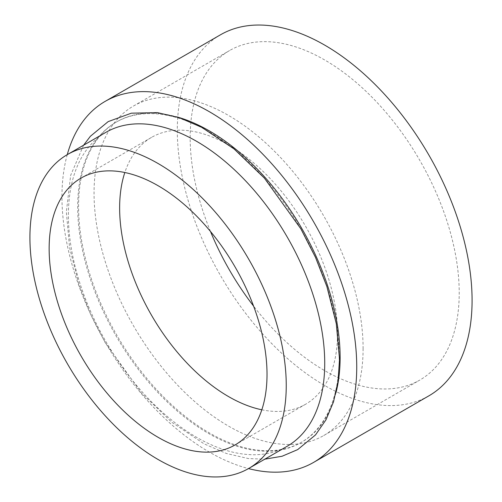 <?xml version="1.0" encoding="UTF-8"?>
<svg xmlns="http://www.w3.org/2000/svg" width="502" height="502" viewBox="0 0 502 502"><rect width="100%" height="100%" fill="white"/><g stroke="black" fill="none" stroke-linecap="round" stroke-linejoin="round"><path stroke-width="0.38" stroke-dasharray="2.51 1.88" d="M220.478 34.795A208.437 120.342 -120 0 0 177.306 130.213A208.437 120.342 -120 0 0 268.288 339.979A208.437 120.342 -120 0 0 428.915 395.821M210.501 231.497A190.245 109.838 60 0 1 190.17 137.642A190.245 109.838 60 0 1 229.571 50.551A190.245 109.838 60 0 1 376.174 101.517A190.245 109.838 60 0 1 459.217 292.973A190.245 109.838 60 0 1 419.816 380.064A190.245 109.838 60 0 1 253.579 306.107M105.935 132.315A181.253 104.648 -120 0 0 68.397 215.289A181.253 104.648 -120 0 0 147.513 397.697A181.253 104.648 -120 0 0 287.188 446.253M335.989 392.664A184.937 106.775 60 0 1 301.815 442.067A184.937 106.775 60 0 1 159.303 392.52A184.937 106.775 60 0 1 78.576 206.404A184.937 106.775 60 0 1 116.878 121.741A184.937 106.775 60 0 1 176.723 116.84M339.233 357.913A184.937 106.775 -120 0 0 258.505 171.797A184.937 106.775 -120 0 0 115.993 122.256A184.937 106.775 -120 0 0 77.691 206.912A184.937 106.775 -120 0 0 158.419 393.028A184.937 106.775 -120 0 0 300.93 442.576A184.937 106.775 -120 0 0 339.233 357.913M363.097 348.47A190.245 109.838 60 0 1 323.696 435.56A190.245 109.838 60 0 1 177.093 384.595A190.245 109.838 60 0 1 94.05 193.138A190.245 109.838 60 0 1 133.45 106.047A190.245 109.838 60 0 1 280.053 157.013A190.245 109.838 60 0 1 363.097 348.47M67.255 154.647A208.437 120.342 -120 0 0 61.959 196.809A208.437 120.342 -120 0 0 248.503 468.586M261.824 409.795A154.064 88.948 -120 0 0 305.605 404.229A154.064 88.948 -120 0 0 337.513 333.698A154.064 88.948 -120 0 0 270.258 178.656A154.064 88.948 -120 0 0 151.541 137.379A154.064 88.948 -120 0 0 124.829 172.512M115.993 122.256L116.878 121.741M323.696 435.56L419.816 380.064M305.605 404.229L235.112 444.923M83.577 145.222L70.663 175.349L66.352 211.976L69.558 247.442L78.99 284.647L90.398 313.888L105 342.333L141.445 393.035L171.885 422.32L204.132 443.868L226.49 453.513L248.408 458.571L264.83 459.161M133.45 106.047L229.571 50.551M151.541 137.379L81.048 178.078M300.93 442.576L301.815 442.067"/><path stroke-width="0.75" d="M248.503 468.586A208.437 120.342 -120 0 0 313.568 462.417L428.915 395.821A208.437 120.342 -120 0 0 472.081 300.403A208.437 120.342 -120 0 0 381.1 90.636A208.437 120.342 -120 0 0 220.478 34.795L105.125 101.391A208.437 120.342 -120 0 0 67.255 154.647M253.579 306.107A190.245 109.838 60 0 1 210.501 231.497M49.14 248.603A154.064 88.948 -120 0 0 116.389 403.652A154.064 88.948 -120 0 0 235.112 444.923A154.064 88.948 -120 0 0 267.02 374.398A154.064 88.948 -120 0 0 199.771 219.355A154.064 88.948 -120 0 0 81.048 178.078A154.064 88.948 -120 0 0 49.14 248.603M29.919 237.509A181.253 104.648 60 0 1 67.456 154.534A181.253 104.648 60 0 1 207.125 203.09A181.253 104.648 60 0 1 286.247 385.498A181.253 104.648 60 0 1 248.703 468.473A181.253 104.648 60 0 1 109.034 419.91A181.253 104.648 60 0 1 29.919 237.509M248.703 468.473L287.188 446.253A181.253 104.648 -120 0 0 324.725 363.279A181.253 104.648 -120 0 0 245.61 180.877A181.253 104.648 -120 0 0 105.935 132.315L67.456 154.534M176.723 116.84A184.937 106.775 60 0 1 340.118 357.405A184.937 106.775 60 0 1 335.989 392.664M313.568 462.417A208.437 120.342 -120 0 0 356.734 367A208.437 120.342 -120 0 0 265.753 157.233A208.437 120.342 -120 0 0 105.125 101.391M124.829 172.512A154.064 88.948 -120 0 0 119.633 207.91A154.064 88.948 -120 0 0 261.824 409.795M264.83 459.161L282.049 456.262L297.705 449.597L315.501 434.933L325.967 419.835L333.497 401.895L338.022 381.551L339.521 359.231L336.315 323.765L326.89 286.56L315.476 257.319L300.88 228.874L264.435 178.166L233.995 148.881L201.748 127.339L179.39 117.694L157.465 112.636L131.398 113.176L108.175 121.609L90.379 136.274L83.577 145.222"/></g></svg>
